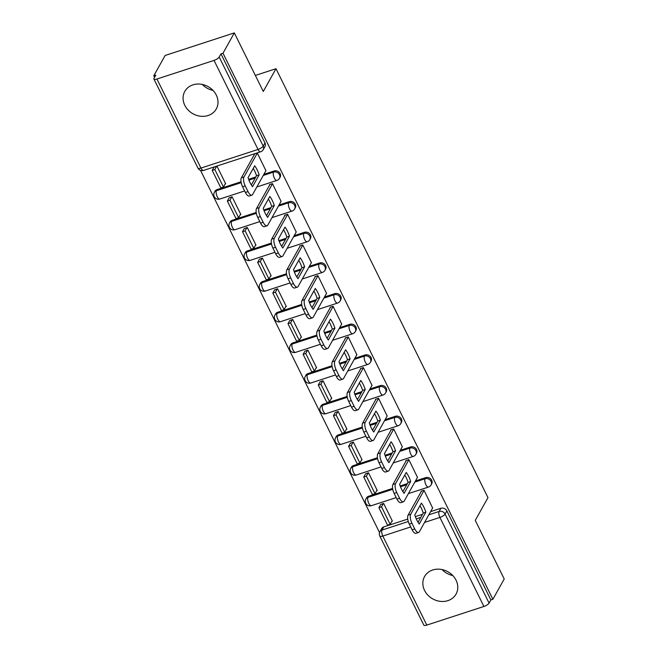 <?xml version="1.0" encoding="UTF-8"?>
<svg xmlns="http://www.w3.org/2000/svg" width="658" height="658" viewBox="0 0 658 658"><rect width="100%" height="100%" fill="white"/><g stroke="black" fill="none" stroke-linecap="round" stroke-linejoin="round"><path stroke-width="0.99" d="M184.799 105.313A18.021 15.545 -150.8 0 0 200.542 116.227A18.021 15.545 -150.8 0 0 216.276 108.965A18.021 15.545 -150.8 0 0 216.276 95.048A18.021 15.545 -150.8 0 0 200.542 84.142A18.021 15.545 -150.8 0 0 184.799 91.396A18.021 15.545 -150.8 0 0 184.799 105.313M213.019 90.409A18.021 15.545 29.2 0 1 202.302 84.43M424.566 590.448A18.021 15.545 -150.8 0 0 440.309 601.354A18.021 15.545 -150.8 0 0 456.043 594.1A18.021 15.545 -150.8 0 0 456.043 580.183A18.021 15.545 -150.8 0 0 440.309 569.277A18.021 15.545 -150.8 0 0 424.566 576.531A18.021 15.545 -150.8 0 0 424.566 590.448M452.786 575.544A18.021 15.545 29.2 0 1 442.069 569.557M280.144 177.158A4.622 3.989 -150.8 0 0 280.135 173.589A4.622 3.989 -150.8 0 0 274.164 170.973L273.531 172.1A4.622 3.989 29.2 0 1 279.51 174.715A4.622 3.989 29.2 0 1 279.51 178.277L280.144 177.158M295.294 207.821A4.622 3.989 -150.8 0 0 295.294 204.251A4.622 3.989 -150.8 0 0 289.314 201.636L288.689 202.763A4.622 3.989 29.2 0 1 294.669 205.378A4.622 3.989 29.2 0 1 294.669 208.948L295.294 207.821M310.453 238.484A4.622 3.989 -150.8 0 0 310.453 234.922A4.622 3.989 -150.8 0 0 304.473 232.307L303.848 233.425A4.622 3.989 29.2 0 1 309.828 236.041A4.622 3.989 29.2 0 1 309.828 239.611L310.453 238.484M325.603 269.155A4.622 3.989 -150.8 0 0 325.603 265.585A4.622 3.989 -150.8 0 0 319.624 262.97L318.998 264.088A4.622 3.989 29.2 0 1 324.978 266.704A4.622 3.989 29.2 0 1 324.978 270.274L325.603 269.155M340.762 299.818A4.622 3.989 -150.8 0 0 340.762 296.248A4.622 3.989 -150.8 0 0 334.782 293.632L334.157 294.759A4.622 3.989 29.2 0 1 340.137 297.375A4.622 3.989 29.2 0 1 340.137 300.936L340.762 299.818M355.92 330.481A4.622 3.989 -150.8 0 0 355.92 326.911A4.622 3.989 -150.8 0 0 349.941 324.295L349.308 325.422A4.622 3.989 29.2 0 1 355.287 328.038A4.622 3.989 29.2 0 1 355.287 331.607L355.92 330.481M371.071 361.143A4.622 3.989 -150.8 0 0 371.071 357.574A4.622 3.989 -150.8 0 0 365.091 354.966L364.466 356.085A4.622 3.989 29.2 0 1 370.446 358.7A4.622 3.989 29.2 0 1 370.446 362.27L371.071 361.143M386.23 391.814A4.622 3.989 -150.8 0 0 386.23 388.245A4.622 3.989 -150.8 0 0 380.25 385.629L379.625 386.748A4.622 3.989 29.2 0 1 385.604 389.363A4.622 3.989 29.2 0 1 385.604 392.933L386.23 391.814M401.38 422.477A4.622 3.989 -150.8 0 0 401.38 418.907A4.622 3.989 -150.8 0 0 395.409 416.292L394.775 417.419A4.622 3.989 29.2 0 1 400.755 420.034A4.622 3.989 29.2 0 1 400.755 423.596L401.38 422.477M416.539 453.14A4.622 3.989 -150.8 0 0 416.539 449.57A4.622 3.989 -150.8 0 0 410.559 446.955L409.934 448.082A4.622 3.989 29.2 0 1 415.914 450.697A4.622 3.989 29.2 0 1 415.914 454.267L416.539 453.14M431.697 483.803A4.622 3.989 -150.8 0 0 431.697 480.233A4.622 3.989 -150.8 0 0 425.718 477.618L425.093 478.744A4.622 3.989 29.2 0 1 431.064 481.36A4.622 3.989 29.2 0 1 431.064 484.93L431.697 483.803M234.33 32.9L263.282 91.478L275.99 68.703L487.973 497.621L475.265 520.388L504.217 578.966L492.875 599.29L222.996 53.224L234.33 32.9L165.125 55.469L153.783 75.793L154.556 77.364M200.534 170.389L379.551 532.585M153.783 75.793L155.806 75.135L154.038 78.302A4.622 1.456 -26.3 0 0 153.931 79.034A4.622 1.456 -26.3 0 0 156.933 79.026L214.031 60.404A4.622 1.456 -26.3 0 0 219.204 57.04L263.216 146.092A4.622 3.989 29.2 0 1 263.216 149.662L264.985 146.495A4.622 3.989 29.2 0 0 264.985 142.926L263.216 146.092A4.622 1.456 -26.3 0 1 258.043 149.448L214.031 60.404M222.996 53.224L220.973 53.882L219.204 57.04M383.77 526.91L382.002 530.077A4.622 3.989 29.2 0 0 379.913 531.754L381.673 528.588A4.622 3.989 29.2 0 1 383.77 526.91L407.754 519.088M415.33 516.62L422.535 514.268M430.595 511.636L440.868 508.289L439.108 511.455A4.622 3.989 29.2 0 1 445.079 514.071L489.091 603.115A4.622 1.456 153.7 0 1 483.918 606.47L426.812 625.092A4.622 1.456 153.7 0 1 423.81 625.1L379.806 536.056A4.622 1.456 153.7 0 0 382.808 536.048L426.812 625.092M489.091 603.115L490.86 599.948L492.875 599.29M432.619 508.009L424.007 490.276L420.98 491.263L421.178 491.674M391.864 521.3L392.39 521.128L383.647 503.436L380.669 504.522M376.705 490.638L377.24 490.465L368.496 472.773L365.519 473.859M417.468 477.346L408.848 459.613L405.821 460.6L406.027 461.011M361.555 459.975L362.081 459.802L353.338 442.11L350.36 443.196M402.309 446.683L393.69 428.95L390.663 429.937L390.868 430.348M346.396 429.312L346.93 429.139L338.187 411.447L335.202 412.533M387.159 416.012L378.539 398.279L375.512 399.266L375.718 399.686M331.245 398.641L331.772 398.468L323.029 380.776L320.051 381.862M372 385.349L363.381 367.616L360.354 368.603L360.559 369.015M316.087 367.978L316.613 367.806L307.87 350.114L304.893 351.199M356.842 354.687L348.23 336.954L345.203 337.941L345.401 338.352M300.928 337.315L301.463 337.143L292.72 319.451L289.742 320.536M341.691 324.024L333.071 306.291L330.045 307.278L330.25 307.689M285.778 306.653L286.304 306.48L277.561 288.788L274.583 289.874M326.533 293.353L317.913 275.62L314.886 276.607L315.092 277.026M270.619 275.982L271.154 275.809L262.402 258.117L259.425 259.203M311.374 262.69L302.762 244.957L299.735 245.944L299.941 246.355M255.46 245.319L255.995 245.146L247.252 227.454L244.274 228.54M296.223 232.027L287.604 214.294L284.577 215.281L284.782 215.692M240.31 214.656L240.836 214.483L232.093 196.791L229.116 197.877M281.065 201.364L272.453 183.631L269.426 184.618L269.624 185.03M225.151 183.993L225.686 183.821L216.943 166.129L213.965 167.214M265.914 170.693L257.294 152.969L254.268 153.956L254.473 154.367M217.058 189.594L216.433 190.721A4.622 3.989 29.2 0 0 214.344 192.399L214.969 191.281A4.622 3.989 -150.8 0 1 217.058 189.594L241.042 181.773M248.617 179.305L255.83 176.953M263.891 174.321L274.164 170.973M232.216 220.266L231.591 221.384A4.622 3.989 29.2 0 0 229.494 223.062L230.119 221.943A4.622 3.989 -150.8 0 1 232.216 220.266L256.192 212.444M263.768 209.968L270.981 207.615M279.041 204.992L289.314 201.636M247.367 250.928L246.742 252.047A4.622 3.989 29.2 0 0 244.653 253.733L245.278 252.606A4.622 3.989 -150.8 0 1 247.367 250.928L271.351 243.106M278.926 240.639L286.14 238.286M294.2 235.654L304.473 232.307M262.526 281.591L261.9 282.718A4.622 3.989 29.2 0 0 259.803 284.396L260.436 283.269A4.622 3.989 -150.8 0 1 262.526 281.591L286.51 273.769M294.085 271.302L301.29 268.949M309.35 266.317L319.624 262.97M277.684 312.254L277.051 313.381A4.622 3.989 29.2 0 0 274.962 315.059L275.587 313.932A4.622 3.989 -150.8 0 1 277.684 312.254L301.66 304.432M309.235 301.964L316.449 299.612M324.509 296.98L334.782 293.632M292.835 342.925L292.21 344.044A4.622 3.989 29.2 0 0 290.12 345.721L290.746 344.603A4.622 3.989 -150.8 0 1 292.835 342.925L316.819 335.103M324.394 332.627L331.607 330.275M339.668 327.651L349.941 324.295M307.993 373.588L307.368 374.706A4.622 3.989 29.2 0 0 305.271 376.392L305.896 375.266A4.622 3.989 -150.8 0 1 307.993 373.588L331.977 365.766M339.544 363.29L346.758 360.938M354.818 358.314L365.091 354.966M323.144 404.251L322.519 405.377A4.622 3.989 29.2 0 0 320.43 407.055L321.055 405.928A4.622 3.989 -150.8 0 1 323.144 404.251L347.128 396.429M354.703 393.961L361.916 391.609M369.977 388.977L380.25 385.629M338.302 434.913L337.677 436.04A4.622 3.989 29.2 0 0 335.58 437.718L336.213 436.591A4.622 3.989 -150.8 0 1 338.302 434.913L362.287 427.091M369.862 424.624L377.075 422.272M385.127 419.639L395.409 416.292M353.461 465.576L352.828 466.703A4.622 3.989 29.2 0 0 350.739 468.381L351.364 467.262A4.622 3.989 -150.8 0 1 353.461 465.576L377.437 457.762M385.012 455.287L392.226 452.934M400.286 450.311L410.559 446.955M368.612 496.247L367.986 497.366A4.622 3.989 29.2 0 0 365.897 499.044L366.522 497.925A4.622 3.989 -150.8 0 1 368.612 496.247L392.596 488.425M400.171 485.949L407.384 483.597M415.445 480.973L425.718 477.618M211.045 89.891L212.139 89.529M255.353 75.44L275.99 68.703M220.973 53.882L264.985 142.926M490.86 599.948L446.848 510.904A4.622 3.989 -150.8 0 0 440.868 508.289M424.056 490.375L410.715 514.268A6.934 2.739 71.9 0 0 411.924 523.233L414.746 528.933A6.934 2.739 -108.1 0 0 418.603 532.462A6.934 2.739 -108.1 0 0 419.368 531.763L432.701 507.869M414.77 514.984A14.328 5.667 71.9 0 0 419.236 524.023L425.858 512.163A14.328 5.667 -108.1 0 0 421.391 503.123L414.77 514.984M378.909 507.688L387.554 525.183L390.178 524.327L381.525 506.833L378.909 507.688L380.752 504.382M383.375 503.526L381.525 506.833M392.193 520.717L390.178 524.327M418.603 532.462L415.979 533.317A6.934 2.739 -108.1 0 1 412.122 529.789L414.746 528.933M421.507 491.09L408.1 515.124A6.934 2.739 71.9 0 0 409.301 524.089L412.122 529.789M418.052 522.304L423.234 513.018L425.858 512.163M419.952 505.698A14.328 5.667 -108.1 0 1 423.234 513.018M408.898 459.712L395.565 483.605A6.934 2.739 71.9 0 0 396.766 492.562L399.587 498.262A6.934 2.739 -108.1 0 0 403.444 501.791A6.934 2.739 -108.1 0 0 404.209 501.1L417.542 477.206M399.612 484.313A14.328 5.667 71.9 0 0 404.086 493.36L410.699 481.5A14.328 5.667 -108.1 0 0 406.233 472.452L399.612 484.313M363.751 477.025L372.395 494.52L375.019 493.665L366.374 476.17L363.751 477.025L365.593 473.719M368.217 472.863L366.374 476.17M377.034 490.054L375.019 493.665M403.444 501.791L400.821 502.646A6.934 2.739 -108.1 0 1 396.963 499.118L399.587 498.262M406.356 460.427L392.941 484.461A6.934 2.739 71.9 0 0 394.142 493.418L396.963 499.118M402.893 491.641L408.075 482.355L410.699 481.5M404.793 475.035A14.328 5.667 -108.1 0 1 408.075 482.355M393.739 429.049L380.406 452.943A6.934 2.739 71.9 0 0 381.615 461.9L384.428 467.599A6.934 2.739 -108.1 0 0 388.286 471.128A6.934 2.739 -108.1 0 0 389.051 470.437L402.392 446.543M384.461 453.65A14.328 5.667 71.9 0 0 388.927 462.697L395.548 450.837A14.328 5.667 -108.1 0 0 391.074 441.789L384.461 453.65M348.592 446.363L357.245 463.857L359.86 463.002L351.216 445.507L348.592 446.363L350.443 443.056M353.058 442.201L351.216 445.507M361.875 459.391L359.86 463.002M388.286 471.128L385.67 471.983A6.934 2.739 -108.1 0 1 381.805 468.455L384.428 467.599M391.197 429.764L377.782 453.798A6.934 2.739 71.9 0 0 378.992 462.755L381.805 468.455M387.743 460.97L392.925 451.692L395.548 450.837M389.643 444.364A14.328 5.667 -108.1 0 1 392.925 451.692M378.589 398.378L365.256 422.272A6.934 2.739 71.9 0 0 366.457 431.237L369.278 436.937A6.934 2.739 -108.1 0 0 373.135 440.465A6.934 2.739 -108.1 0 0 373.9 439.766L387.233 415.872M369.303 422.987A14.328 5.667 71.9 0 0 373.769 432.026L380.39 420.166A14.328 5.667 -108.1 0 0 375.924 411.127L369.303 422.987M333.441 415.691L342.086 433.186L344.71 432.331L336.065 414.836L333.441 415.691L335.284 412.393M337.908 411.538L336.065 414.836M346.725 428.72L344.71 432.331M373.135 440.465L370.512 441.321A6.934 2.739 -108.1 0 1 366.654 437.792L369.278 436.937M376.039 399.093L362.632 423.135A6.934 2.739 71.9 0 0 363.833 432.092L366.654 437.792M372.584 430.307L377.766 421.021L380.39 420.166M374.484 413.701A14.328 5.667 -108.1 0 1 377.766 421.021M363.43 367.715L350.097 391.609A6.934 2.739 71.9 0 0 351.306 400.574L354.119 406.274A6.934 2.739 -108.1 0 0 357.977 409.802A6.934 2.739 -108.1 0 0 358.742 409.103L372.074 385.21M354.144 392.324A14.328 5.667 71.9 0 0 358.618 401.364L365.231 389.503A14.328 5.667 -108.1 0 0 360.765 380.464L354.144 392.324M318.283 385.029L326.927 402.523L329.551 401.668L320.907 384.173L318.283 385.029L320.125 381.722M322.749 380.867L320.907 384.173M331.566 398.057L329.551 401.668M357.977 409.802L355.353 410.658A6.934 2.739 -108.1 0 1 351.495 407.129L354.119 406.274M360.888 368.431L347.473 392.464A6.934 2.739 71.9 0 0 348.682 401.429L351.495 407.129M357.434 399.645L362.616 390.359L365.231 389.503M359.326 383.038A14.328 5.667 -108.1 0 1 362.616 390.359M348.279 337.052L334.938 360.946A6.934 2.739 71.9 0 0 336.148 369.903L338.96 375.611A6.934 2.739 -108.1 0 0 342.826 379.131A6.934 2.739 -108.1 0 0 343.591 378.44L356.924 354.547M338.993 361.653A14.328 5.667 71.9 0 0 343.46 370.701L350.081 358.84A14.328 5.667 -108.1 0 0 345.615 349.793L338.993 361.653M303.124 354.366L311.777 371.86L314.401 371.005L305.748 353.511L303.124 354.366L304.975 351.059M307.599 350.204L305.748 353.511M316.416 367.394L314.401 371.005M342.826 379.131L340.202 379.987A6.934 2.739 -108.1 0 1 336.345 376.466L338.96 375.611M345.73 337.768L332.323 361.801A6.934 2.739 71.9 0 0 333.524 370.758L336.345 376.466M342.275 368.982L347.457 359.696L350.081 358.84M344.175 352.375A14.328 5.667 -108.1 0 1 347.457 359.696M333.121 306.389L319.788 330.283A6.934 2.739 71.9 0 0 320.989 339.24L323.81 344.94A6.934 2.739 -108.1 0 0 327.668 348.469A6.934 2.739 -108.1 0 0 328.432 347.778L341.765 323.884M323.835 330.99A14.328 5.667 71.9 0 0 328.309 340.038L334.922 328.178A14.328 5.667 -108.1 0 0 330.456 319.13L323.835 330.99M287.974 323.703L296.618 341.198L299.242 340.342L290.597 322.848L287.974 323.703L289.816 320.397M292.44 319.541L290.597 322.848M301.257 336.731L299.242 340.342M327.668 348.469L325.044 349.324A6.934 2.739 -108.1 0 1 321.186 345.795L323.81 344.94M330.571 307.105L317.164 331.139A6.934 2.739 71.9 0 0 318.365 340.096L321.186 345.795M327.116 338.311L332.298 329.033L334.922 328.178M329.016 321.704A14.328 5.667 -108.1 0 1 332.298 329.033M317.962 275.718L304.629 299.62A6.934 2.739 71.9 0 0 305.838 308.577L308.651 314.277A6.934 2.739 -108.1 0 0 312.509 317.806A6.934 2.739 -108.1 0 0 313.274 317.115L326.615 293.213M308.684 300.328A14.328 5.667 71.9 0 0 313.15 309.367L319.772 297.506A14.328 5.667 -108.1 0 0 315.297 288.467L308.684 300.328M272.815 293.04L281.459 310.535L284.083 309.679L275.439 292.177L272.815 293.04L274.657 289.734M277.281 288.878L275.439 292.177M286.098 306.06L284.083 309.679M312.509 317.806L309.893 318.661A6.934 2.739 -108.1 0 1 306.028 315.133L308.651 314.277M315.421 276.434L302.006 300.476A6.934 2.739 71.9 0 0 303.215 309.433L306.028 315.133M311.966 307.648L317.148 298.362L319.772 297.506M313.866 291.042A14.328 5.667 -108.1 0 1 317.148 298.362M302.812 245.056L289.479 268.949A6.934 2.739 71.9 0 0 290.68 277.915L293.501 283.614A6.934 2.739 -108.1 0 0 297.358 287.143A6.934 2.739 -108.1 0 0 298.123 286.444L311.456 262.55M293.526 269.665A14.328 5.667 71.9 0 0 297.992 278.704L304.613 266.844A14.328 5.667 -108.1 0 0 300.147 257.804L293.526 269.665M257.665 262.369L266.309 279.864L268.933 279.008L260.288 261.514L257.665 262.369L259.507 259.063M262.131 258.207L260.288 261.514M270.948 275.398L268.933 279.008M297.358 287.143L294.735 287.998A6.934 2.739 -108.1 0 1 290.877 284.47L293.501 283.614M300.262 245.771L286.855 269.805A6.934 2.739 71.9 0 0 288.056 278.77L290.877 284.47M296.807 276.985L301.989 267.699L304.613 266.844M298.707 260.379A14.328 5.667 -108.1 0 1 301.989 267.699M287.653 214.393L274.32 238.286A6.934 2.739 71.9 0 0 275.529 247.244L278.342 252.952A6.934 2.739 -108.1 0 0 282.2 256.472A6.934 2.739 -108.1 0 0 282.965 255.781L296.297 231.887M278.367 239.002A14.328 5.667 71.9 0 0 282.841 248.041L289.454 236.181A14.328 5.667 -108.1 0 0 284.988 227.133L278.367 239.002M242.506 231.706L251.15 249.201L253.774 248.346L245.13 230.851L242.506 231.706L244.348 228.4M246.972 227.545L245.13 230.851M255.789 244.735L253.774 248.346M282.2 256.472L279.576 257.327A6.934 2.739 -108.1 0 1 275.718 253.807L278.342 252.952M285.111 215.108L271.696 239.142A6.934 2.739 71.9 0 0 272.906 248.107L275.718 253.807M281.657 246.322L286.839 237.036L289.454 236.181M283.549 229.716A14.328 5.667 -108.1 0 1 286.839 237.036M272.494 183.73L259.162 207.624A6.934 2.739 71.9 0 0 260.371 216.581L263.184 222.281A6.934 2.739 -108.1 0 0 267.049 225.809A6.934 2.739 -108.1 0 0 267.814 225.118L281.147 201.225M263.216 208.331A14.328 5.667 71.9 0 0 267.683 217.379L274.304 205.518A14.328 5.667 -108.1 0 0 269.829 196.471L263.216 208.331M227.347 201.044L236 218.538L238.624 217.683L229.971 200.188L227.347 201.044L229.198 197.737M231.822 196.882L229.971 200.188M240.639 214.072L238.624 217.683M267.049 225.809L264.426 226.665A6.934 2.739 -108.1 0 1 260.568 223.136L263.184 222.281M269.953 184.446L256.538 208.479A6.934 2.739 71.9 0 0 257.747 217.436L260.568 223.136M266.498 215.659L271.68 206.373L274.304 205.518M268.398 199.045A14.328 5.667 -108.1 0 1 271.68 206.373M257.344 153.059L244.011 176.961A6.934 2.739 71.9 0 0 245.212 185.918L248.033 191.618A6.934 2.739 -108.1 0 0 251.891 195.146A6.934 2.739 -108.1 0 0 252.656 194.455L265.988 170.554M248.058 177.668A14.328 5.667 71.9 0 0 252.532 186.708L259.145 174.847A14.328 5.667 -108.1 0 0 254.679 165.808L248.058 177.668M212.197 170.381L220.841 187.875L223.465 187.02L214.821 169.525L212.197 170.381L214.039 167.074M216.663 166.219L214.821 169.525M225.48 183.409L223.465 187.02M251.891 195.146L249.267 196.002A6.934 2.739 -108.1 0 1 245.409 192.473L248.033 191.618M254.794 153.783L241.387 177.816A6.934 2.739 71.9 0 0 242.588 186.773L245.409 192.473M251.34 184.988L256.521 175.702L259.145 174.847M253.24 168.382A14.328 5.667 -108.1 0 1 256.521 175.702M156.933 79.026L200.937 168.07L258.043 149.448A4.622 1.826 71.9 0 0 260.617 151.801A4.622 4.622 0 0 0 263.216 149.662M410.715 526.943L382.808 536.048A4.622 1.826 -108.1 0 1 382.002 530.077L408.289 521.506M416.259 518.907L420.775 517.435M428.827 514.803L439.108 511.455A4.622 1.826 -108.1 0 0 439.906 517.427L424.575 522.427M483.918 606.47L439.906 517.427A4.622 1.456 -26.3 0 0 445.079 514.071L446.848 510.904M214.344 192.399A4.622 4.622 0 0 0 219.805 199.045A4.622 1.826 71.9 0 1 217.239 196.693A4.622 1.826 71.9 0 1 216.433 190.721L241.19 182.644M248.93 180.119L255.197 178.079M263.258 175.447L273.531 172.1A4.622 1.826 71.9 0 0 274.337 178.071A4.622 1.826 -108.1 0 0 276.911 180.424A4.622 4.622 0 0 0 279.51 178.277M229.494 223.062A4.622 4.622 0 0 0 234.964 229.708A4.622 1.826 71.9 0 1 232.389 227.355A4.622 1.826 71.9 0 1 231.591 221.384L256.349 213.307M264.08 210.79L270.356 208.742M278.416 206.11L288.689 202.763A4.622 1.826 71.9 0 0 289.495 208.734A4.622 1.826 -108.1 0 0 292.062 211.086A4.622 4.622 0 0 0 294.669 208.948M244.653 253.733A4.622 4.622 0 0 0 250.122 260.379A4.622 1.826 71.9 0 1 247.548 258.026A4.622 1.826 71.9 0 1 246.742 252.047L271.499 243.978M279.239 241.453L285.514 239.405M293.575 236.781L303.848 233.425A4.622 1.826 71.9 0 0 304.646 239.397A4.622 1.826 -108.1 0 0 307.22 241.749A4.622 4.622 0 0 0 309.828 239.611M259.803 284.396A4.622 4.622 0 0 0 265.273 291.042A4.622 1.826 71.9 0 1 262.698 288.689A4.622 1.826 71.9 0 1 261.9 282.718L286.658 274.641M294.397 272.116L300.665 270.068M308.725 267.444L318.998 264.088A4.622 1.826 71.9 0 0 319.804 270.068A4.622 1.826 -108.1 0 0 322.379 272.42A4.622 4.622 0 0 0 324.978 270.274M274.962 315.059A4.622 4.622 0 0 0 280.431 321.704A4.622 1.826 71.9 0 1 277.857 319.352A4.622 1.826 71.9 0 1 277.051 313.381L301.808 305.304M309.548 302.779L315.824 300.739M323.884 298.107L334.157 294.759A4.622 1.826 71.9 0 0 334.963 300.731A4.622 1.826 -108.1 0 0 337.529 303.083A4.622 4.622 0 0 0 340.137 300.936M290.12 345.721A4.622 4.622 0 0 0 295.582 352.367A4.622 1.826 71.9 0 1 293.016 350.015A4.622 1.826 71.9 0 1 292.21 344.044L316.967 335.967M324.707 333.45L330.974 331.402M339.034 328.77L349.308 325.422A4.622 1.826 71.9 0 0 350.114 331.393A4.622 1.826 -108.1 0 0 352.688 333.746A4.622 4.622 0 0 0 355.287 331.607M305.271 376.392A4.622 4.622 0 0 0 310.74 383.038A4.622 1.826 71.9 0 1 308.166 380.686A4.622 1.826 71.9 0 1 307.368 374.706L332.125 366.638M339.857 364.113L346.133 362.065M354.193 359.433L364.466 356.085A4.622 1.826 71.9 0 0 365.272 362.056A4.622 1.826 -108.1 0 0 367.847 364.409A4.622 4.622 0 0 0 370.446 362.27M320.43 407.055A4.622 4.622 0 0 0 325.899 413.701A4.622 1.826 71.9 0 1 323.325 411.349A4.622 1.826 71.9 0 1 322.519 405.377L347.276 397.3M355.016 394.775L361.291 392.727M369.352 390.104L379.625 386.748A4.622 1.826 71.9 0 0 380.423 392.727A4.622 1.826 -108.1 0 0 382.997 395.071A4.622 4.622 0 0 0 385.604 392.933M335.58 437.718A4.622 4.622 0 0 0 341.05 444.364A4.622 1.826 71.9 0 1 338.483 442.012A4.622 1.826 71.9 0 1 337.677 436.04L362.435 427.963M370.174 425.438L376.442 423.398M384.502 420.766L394.775 417.419A4.622 1.826 71.9 0 0 395.581 423.39A4.622 1.826 -108.1 0 0 398.156 425.742A4.622 4.622 0 0 0 400.755 423.596M350.739 468.381A4.622 4.622 0 0 0 356.208 475.027A4.622 1.826 71.9 0 1 353.634 472.674A4.622 1.826 71.9 0 1 352.828 466.703L377.585 458.626M385.325 456.109L391.6 454.061M399.661 451.429L409.934 448.082A4.622 1.826 71.9 0 0 410.74 454.053A4.622 1.826 -108.1 0 0 413.306 456.405A4.622 4.622 0 0 0 415.914 454.267M365.897 499.044A4.622 4.622 0 0 0 371.367 505.689A4.622 1.826 71.9 0 1 368.793 503.345A4.622 1.826 71.9 0 1 367.986 497.366L392.744 489.297M400.483 486.772L406.759 484.724M414.811 482.092L425.093 478.744A4.622 1.826 71.9 0 0 425.89 484.716A4.622 1.826 -108.1 0 0 428.465 487.068A4.622 4.622 0 0 0 431.064 484.93M203.511 170.422A4.622 1.826 71.9 0 1 200.937 168.07A4.622 1.456 153.7 0 1 197.935 168.078A4.622 4.622 0 0 0 203.511 170.422L260.617 151.801M408.1 515.124L410.715 514.268M409.301 524.089L411.924 523.233M392.941 484.461L395.565 483.605M394.142 493.418L396.766 492.562M377.782 453.798L380.406 452.943M378.992 462.755L381.615 461.9M362.632 423.135L365.256 422.272M363.833 432.092L366.457 431.237M347.473 392.464L350.097 391.609M348.682 401.429L351.306 400.574M332.323 361.801L334.938 360.946M333.524 370.758L336.148 369.903M317.164 331.139L319.788 330.283M318.365 340.096L320.989 339.24M302.006 300.476L304.629 299.62M303.215 309.433L305.838 308.577M286.855 269.805L289.479 268.949M288.056 278.77L290.68 277.915M271.696 239.142L274.32 238.286M272.906 248.107L275.529 247.244M256.538 208.479L259.162 207.624M257.747 217.436L260.371 216.581M241.387 177.816L244.011 176.961M242.588 186.773L245.212 185.918M428.465 487.068L408.388 493.615M396.206 497.588L371.367 505.689M413.306 456.405L393.229 462.952M381.048 466.925L356.208 475.027M398.156 425.742L378.07 432.29M365.897 436.262L341.05 444.364M382.997 395.071L362.92 401.627M350.739 405.599L325.899 413.701M367.847 364.409L347.761 370.964M335.588 374.928L310.74 383.038M352.688 333.746L332.611 340.293M320.43 344.266L295.582 352.367M337.529 303.083L317.452 309.63M305.271 313.603L280.431 321.704M322.379 272.42L302.293 278.967M290.12 282.94L265.273 291.042M307.22 241.749L287.143 248.305M274.962 252.269L250.122 260.379M292.062 211.086L271.984 217.634M259.811 221.606L234.964 229.708M276.911 180.424L256.834 186.971M244.653 190.943L219.805 199.045M153.931 79.034L197.935 168.078M379.913 531.754A4.622 4.622 0 0 0 379.806 536.056"/></g></svg>
